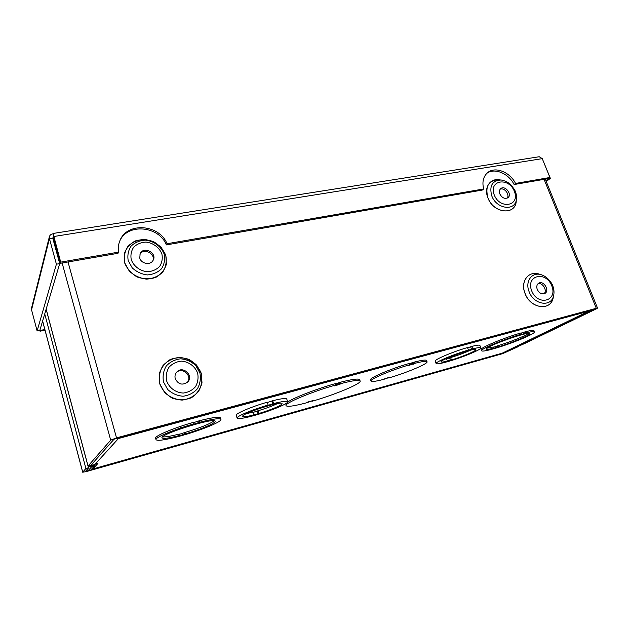 <?xml version="1.0" encoding="UTF-8"?>
<svg xmlns="http://www.w3.org/2000/svg" width="629" height="629" viewBox="0 0 629 629"><rect width="100%" height="100%" fill="white"/><g stroke="black" fill="none" stroke-linecap="round" stroke-linejoin="round"><path stroke-width="0.94" d="M522.888 343.544L523.045 343.961L501.384 353.773L524.783 343.473L596.614 308.737L597.542 308.116L596.284 308.296L116.514 437.87L110.688 440.151L88.052 466.034L91.881 466.49L88.021 470.783L90.773 470.005L94.696 465.727L90.93 465.232L114.006 439.254L115.956 438.492L594.696 309.083M537.252 289.426C539.195 293.177 541.718 294.521 544.808 293.468C550.116 290.85 543.66 280.023 538.699 283.207C536.804 284.528 536.317 286.604 537.252 289.426M543.967 293.798C547.678 290.669 542.607 282.162 537.984 283.742M175.263 378.729C178.266 384.437 182.371 385.569 187.568 382.133C194.306 375.772 182.662 365.024 176.71 372.124C175.09 374.035 174.61 376.236 175.263 378.729M187.175 382.511C192.938 376.189 182.339 366.4 176.356 372.541M499.835 193.936C502.036 197.931 504.733 199.189 507.918 197.718C512.572 194.51 505.024 184.895 500.763 188.598C499.347 189.864 499.033 191.648 499.835 193.936M507.123 198.166C510.135 194.66 504.285 187.198 500.134 189.243M139.772 258.071C141.195 263.921 150.606 265.477 153.106 260.32C157.533 253.055 143.734 245.829 140.149 253.573L139.772 258.071M152.761 260.87C156.055 253.943 143.829 247.543 139.882 254.171M87.549 469.03L88.021 470.783M523.045 343.961L594.759 309.24M53.929 242.519L54.291 241.166M467.614 347.806L471.781 346.39C476.696 345.164 479.392 344.834 479.88 345.392L479.919 345.502M436.125 363.507L435.284 361.18C433.562 359.937 452.817 351.737 467.52 347.554L468.432 350.038L467.323 350.62L472.701 348.867C477.608 347.633 480.304 347.287 480.784 347.829C482.27 349.166 463.148 357.178 448.894 361.29L444.75 362.446C439.569 363.774 436.699 364.167 436.156 363.601C434.45 362.414 453.729 354.245 468.432 350.038M267.341 402.505L272.679 400.728C281.249 398.597 285.936 398.008 286.738 398.959L286.769 399.061M237.094 418.073L236.268 415.376C234.853 413.811 251.419 406.719 267.246 402.214L268.143 405.06L267.38 405.579L273.576 403.566C282.146 401.412 286.824 400.799 287.626 401.719C288.868 403.338 272.499 410.242 257.119 414.684L251.914 416.131C243.014 418.427 238.084 419.103 237.117 418.159C235.726 416.65 252.308 409.589 268.143 405.06M92.227 468.416L92.785 468.998L501.871 353.262M286.077 405.595L285.896 403.59M287.61 402.096C293.373 397.905 316.19 389.013 335.029 383.706L335.532 383.619L335.572 384.846L334.486 385.671M340.493 383.328L339.188 383.745L339.636 384.437L340.305 382.747L341.17 383.509L340.847 382.542L339.841 382.44L340.619 382.18C352.248 379.232 358.593 378.383 359.662 379.649L359.717 379.814M193.59 422.649L199.393 420.73C212.256 417.491 219.285 416.555 220.472 417.923L220.504 418.041M156.008 439.616L155.622 438.248C154.026 436.251 173.69 427.917 193.496 422.334L193.936 423.828L193.331 424.323L199.833 422.216C212.696 418.961 219.725 418.01 220.905 419.354C222.281 421.461 203.049 429.505 183.904 434.993L178.345 436.534C165.002 440.017 157.565 441.071 156.031 439.702C154.451 437.737 174.123 429.418 193.936 423.828M502.288 353.144L591.071 310.058M115.382 438.657L118.464 438.515L95.058 464.249L97.943 463.439L92.856 468.951M521.307 333.142L525.191 331.805C530.506 330.461 533.431 330.083 533.958 330.673L534.005 330.799M481.562 350.699L481.169 349.653C478.952 348.293 503.805 337.797 521.213 332.89L521.669 334.085L520.49 334.683L524.46 333.59L524.004 332.403M371.008 380.97L370.623 379.83C368.594 378.218 391.199 368.57 409.597 363.358L410.045 363.279L410.053 364.647L408.771 365.37M414.59 363.059L413.198 363.499L413.52 364.183L414.401 362.508L415.266 363.232L414.936 362.312L413.976 362.21L414.723 361.958C421.933 360.158 425.888 359.654 426.58 360.464L426.627 360.598M341.17 383.509C352.735 380.569 359.049 379.719 360.11 380.954C362.107 383.399 335.068 394.682 312.031 401.271L311.709 401.105M306.779 402.686L306.582 402.796C294.309 406.035 287.492 407.01 286.116 405.736C283.679 403.574 311.308 391.867 335.383 385.097L335.493 385.058M335.029 383.706L335.383 385.097M335.273 384.075L335.446 383.659M415.266 363.232C422.421 361.431 426.344 360.928 427.028 361.722C428.742 363.507 406.476 372.855 388.746 377.958L388.439 377.628M383.824 379.295L383.666 379.373C376.071 381.339 371.865 381.913 371.055 381.088C369.042 379.507 391.568 369.915 409.959 364.678L410.053 364.647M409.597 363.358L409.959 364.678M409.801 363.719L409.974 363.31M524.46 333.59L525.647 333C530.97 331.648 533.887 331.263 534.414 331.845C536.254 333.409 511.644 343.631 494.874 348.419L491.037 349.488C485.352 350.974 482.207 351.414 481.602 350.809C479.392 349.472 504.269 339.007 521.669 334.085M525.647 333L525.191 331.805M493.71 348.144C489.276 349.284 486.83 349.614 486.366 349.126C483.371 347.263 529.044 330.815 529.571 333.614C531.08 334.864 511.346 343.104 497.563 347.074L492.641 348.686L493.71 348.144L493.278 347.004L487.003 348.199M496.485 347.609L496.061 346.477L497.13 345.934C508.743 342.577 525.341 335.965 528.478 333.401M497.563 347.074L497.13 345.934M493.364 347.224L496.061 346.477M95.058 464.249L91.991 464.029M118.283 437.863L118.464 438.515L119.471 437.54M590.725 310.152L590.324 310.789L118.464 438.515M590.568 310.71L519.751 345.022M179.69 435.441C169.091 438.169 163.202 438.979 162.03 437.878C159.011 434.513 215.244 416.941 215.094 421.233C216.211 422.924 200.84 429.395 185.28 433.884L179.155 435.881L179.69 435.441L179.281 434.034C170.876 436.211 165.293 437.163 162.549 436.888M199.833 422.216L199.393 420.73M199.212 422.712L198.772 421.233M179.359 434.309L184.871 432.485C200.006 427.917 209.772 424.017 214.167 420.793M185.28 433.884L184.871 432.485M184.729 434.325L184.321 432.933M446.527 358.939L450.6 357.563C458.069 355.291 464.674 352.838 470.406 350.204M445.576 358.923L446.441 358.711L447.313 361.101C443.563 362.045 441.487 362.304 441.094 361.887C438.767 360.244 475.406 347.271 475.807 349.622C476.947 350.628 462.567 356.69 451.465 359.945L447.313 361.101M450.6 357.563L451.465 359.945M449.578 358.098L450.443 360.48M470.673 346.972L471.585 349.449M471.781 346.39L472.701 348.867M252.897 412.49L258.047 410.776C265.973 408.386 272.443 405.996 277.444 403.606M246.56 413.591L252.811 412.223L253.66 414.943C247.087 416.602 243.462 417.074 242.778 416.359C240.404 414.008 281.91 400.508 282.051 403.574C283.003 404.801 270.745 410.014 258.889 413.489L253.66 414.943M258.047 410.776L258.889 413.489M257.34 411.256L258.189 413.961M271.909 401.263L272.805 404.085M272.679 400.728L273.576 403.566M53.355 234.916L53.363 237.786L60.353 263.307L117.985 253.306L118.511 252.135C117.922 248.015 118.417 244.115 120.005 240.435C127.286 221.675 159.538 224.388 167.023 243.738L166.363 244.909L482.286 190.068L483.662 188.959C481.987 182.001 483.269 176.6 487.491 172.755C494.913 166.064 509.93 171.898 515.536 183.44L514.113 184.541C508.704 173.431 494.457 167.487 486.83 173.352M166.363 244.909C159.003 225.913 127.49 222.87 119.754 241.041M118.511 252.135L60.706 262.136L53.072 233.461L539.234 156.731L542.261 158.642L549.927 177.488L515.536 183.44M483.662 188.959L167.023 243.738M549.927 177.488L548.449 178.581L514.113 184.541M60.353 263.307L60.706 262.136M40.052 329.635L40.264 330.445L44.832 329.502M53.457 236.803L52.726 238.1L59.7 263.622L39.824 330.406L40.036 331.208L45.013 330.186M40.264 330.445L40.036 331.208M545.901 180.665L548.519 178.722L550.375 178.4L542.497 159.216M546.231 181.466L550.375 178.4M53.323 234.798L53.056 233.807C51.098 234.098 49.88 235.065 49.384 236.708L49.439 238.627L56.406 264.196L37.119 330.956L31.552 309.814L31.56 308.037L49.377 236.708M39.824 330.406L37.119 330.956M52.726 238.1L49.439 238.627L31.552 309.814M59.7 263.622L56.406 264.196M53.363 237.786L53.693 236.528L542.261 158.642M88.335 466.215L88.736 467.693L85.898 468.495L82.682 472.214L86.322 471.577L502.697 353.64L517.675 346.909L517.502 346.461M88.736 467.693L85.489 471.349L86.7 471.16L503.845 352.916M44.738 313.895L85.898 468.495M515.851 347.129L503.9 353.058M515.953 347.397L517.675 346.909M180.413 427.248L180.122 426.155M553.347 296.77C551.814 311.426 530.491 309.161 525.026 293.436C519.869 281.194 529.091 269.825 540.004 274.386M539.643 274.275L538.408 273.906C528.077 270.847 520.262 281.941 525.073 293.421C530.216 308.226 550.108 311.536 552.985 298.358L553.268 297.132M541.899 274.952L540.743 274.606C531.686 271.925 524.885 281.65 529.107 291.691C533.62 304.625 550.996 307.557 553.52 296.031L553.787 294.875M531.662 290.802C537.74 306.48 558.057 301.181 551.782 285.841C545.886 270.501 525.561 275.227 531.662 290.802M159.711 383.8L159.176 374.184C161.032 367.918 164.696 363.035 170.176 359.536C176.309 357.303 182.528 357.248 188.857 359.363C194.636 362.705 198.803 367.415 201.343 373.5L202.011 382.935C200.321 389.162 196.791 394.1 191.405 397.74C185.288 400.146 178.982 400.319 172.495 398.259C166.536 394.878 162.274 390.059 159.711 383.8M124.652 262.883L124.251 253.943C126.154 248.227 129.833 243.895 135.274 240.938C141.352 239.185 147.493 239.452 153.696 241.74C159.357 245.137 163.406 249.721 165.836 255.5L166.363 264.274C164.617 269.959 161.071 274.354 155.709 277.444C149.647 279.355 143.428 279.182 137.059 276.933C131.233 273.497 127.097 268.811 124.652 262.883M68.026 261.978L116.514 437.87M596.284 308.296L544.085 179.344M516.26 200.525C516.212 215.684 493.403 213.75 487.876 197.781C483.559 187.426 490.384 177.685 500.071 179.878M159.766 383.784L164.515 392.378C169.547 397.001 175.42 399.58 182.127 400.099C188.716 399.195 194.157 396.349 198.457 391.553C201.579 385.939 202.53 379.924 201.311 373.508L196.633 365.135C191.743 360.606 186.011 358.027 179.43 357.398C172.904 358.137 167.424 360.857 162.982 365.551C159.68 371.134 158.602 377.211 159.766 383.784M163.501 381.945L167.668 389.469C172.071 393.518 177.213 395.775 183.078 396.239C188.849 395.46 193.614 392.976 197.388 388.777C200.14 383.863 200.973 378.587 199.904 372.958L195.8 365.606C191.507 361.628 186.475 359.363 180.704 358.821C174.98 359.474 170.176 361.856 166.292 365.976C163.414 370.866 162.486 376.189 163.501 381.945M166.614 380.859C169.185 387.928 175.798 392.748 183.283 393.046C188.197 392.394 192.27 390.279 195.493 386.701C197.844 382.518 198.567 378.013 197.655 373.201C195.076 366.29 188.645 361.541 181.254 361.132C176.372 361.699 172.275 363.743 168.973 367.257C166.528 371.424 165.742 375.961 166.614 380.859M499.693 179.831L498.577 179.697C488.529 180.35 484.975 186.373 487.915 197.765C493.136 212.861 514.577 215.857 516.071 202.003L516.212 200.895M502.099 180.13L501.046 179.996C492.255 180.578 489.158 185.854 491.752 195.816C496.32 209.001 515.065 211.666 516.378 199.55L516.503 198.505M494.237 194.935C500.024 209.858 520.356 205.974 514.373 191.35C508.759 176.733 488.426 180.098 494.237 194.935M124.699 262.859L129.275 271.068C134.174 275.62 139.929 278.309 146.533 279.134C153.036 278.647 158.437 276.296 162.746 272.066C165.899 267.034 166.921 261.507 165.797 255.5L161.291 247.488C156.527 243.038 150.905 240.349 144.426 239.429C137.987 239.775 132.538 242.016 128.104 246.136C124.778 251.136 123.646 256.711 124.699 262.859M128.214 260.665L132.216 267.852C136.509 271.83 141.541 274.189 147.32 274.928C153.012 274.511 157.753 272.459 161.527 268.764C164.303 264.361 165.199 259.518 164.216 254.242C161.346 246.584 153.995 241.041 145.464 240.136C139.811 240.451 135.046 242.409 131.17 246.018C128.269 250.405 127.278 255.288 128.214 260.665M131.225 259.596C133.67 266.271 140.118 271.075 147.493 271.752C152.352 271.406 156.385 269.66 159.617 266.515C161.991 262.765 162.762 258.629 161.92 254.124C159.475 247.582 153.193 242.849 145.912 242.086C141.085 242.354 137.028 244.028 133.725 247.118C131.257 250.853 130.423 255.012 131.225 259.596M94.24 464.399L94.547 465.562L91.865 466.521M90.953 465.201L88.209 466.207M46.161 309.106L88.052 466.034M515.725 347.177L514.624 347.153M523.713 343.945L522.534 343.709M110.688 440.151L62.129 263.001M339.841 382.44L335.312 383.839M413.976 362.21L409.841 363.491M312 401.278L313.297 400.492L307.896 402.002L306.614 402.788M335.414 385.09L333.928 386.002L339.636 384.437L341.138 383.517M339.857 383.022L339.377 382.731L339.188 383.745M339.731 383.564L335.485 384.586M335.06 384.122L335.572 384.846M388.714 377.974L390.239 377.125L385.215 378.516L383.698 379.366M409.998 364.671L408.3 365.622L415.226 363.24M413.898 362.784L413.442 362.508L413.198 363.499M413.733 363.318L410.029 364.199M409.636 363.759L410.124 364.474M53.481 238.202L53.127 239.57M42.63 320.979L82.721 472.127M86.456 470.256L86.7 471.16M540.201 274.48L540.743 274.606C547.985 276.328 553.048 285 553.04 286.58C554.133 289.851 554.298 292.996 553.52 296.031L552.985 298.358M500.393 179.965L501.046 179.996C506.015 180.696 510.559 184.211 510.685 184.58L514.475 189.526C516.22 192.851 516.849 196.193 516.378 199.55L516.252 200.195M94.735 465.633L94.397 464.383M46.129 309.216L88.013 466.136M597.542 308.116L545.288 179.131M92.785 468.998L502.076 353.223M313.116 400.547L306.7 402.749M359.662 379.649L360.11 380.954M390.051 377.18L383.761 379.342M426.58 360.464L427.028 361.722M533.958 330.673L534.414 331.845M220.472 417.923L220.905 419.354M479.88 345.392L480.784 347.829M286.738 398.959L287.626 401.719M82.682 472.214L42.599 321.073"/></g></svg>
